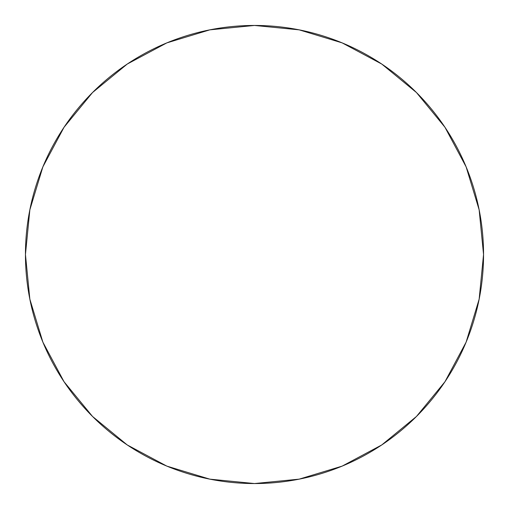 <?xml version="1.0" encoding="UTF-8"?>
<svg xmlns="http://www.w3.org/2000/svg" width="509" height="509" viewBox="0 0 509 509"><rect width="100%" height="100%" fill="white"/><g stroke="black" fill="none" stroke-linecap="round" stroke-linejoin="round"><path stroke-width="0.76" d="M483.55 254.5A229.05 229.05 0 0 1 254.5 483.55A229.05 229.05 0 0 1 25.45 254.5A229.05 229.05 0 0 1 254.5 25.45A229.05 229.05 0 0 1 483.55 254.5L479.147 209.816L466.117 166.844L444.949 127.244L416.464 92.536L381.756 64.051L342.156 42.883L299.184 29.853L254.5 25.45L209.816 29.853L166.844 42.883L127.244 64.051L92.536 92.536L64.051 127.244L42.883 166.844L29.853 209.816L25.45 254.5L29.853 299.184L42.883 342.156L64.051 381.756L92.536 416.464L127.244 444.949L166.844 466.117L209.816 479.147L254.5 483.55L299.184 479.147L342.156 466.117L381.756 444.949L416.464 416.464L444.949 381.756L466.117 342.156L479.147 299.184L483.55 254.5"/></g></svg>
